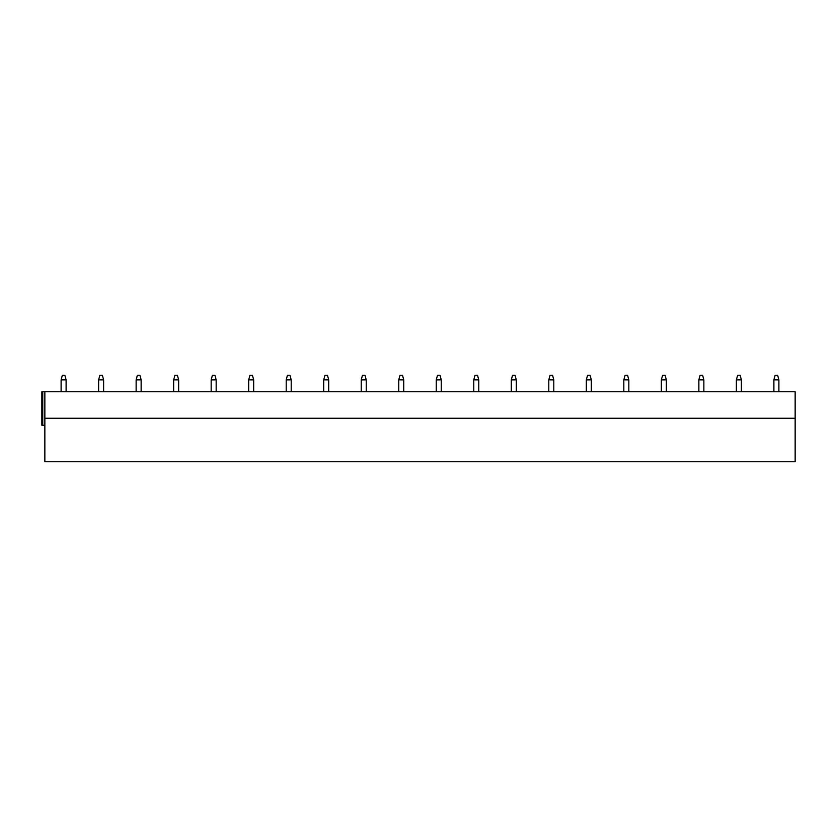 <?xml version="1.0" encoding="UTF-8"?>
<svg xmlns="http://www.w3.org/2000/svg" width="837" height="837" viewBox="0 0 837 837"><rect width="100%" height="100%" fill="white"/><g stroke="black" fill="none" stroke-linecap="round" stroke-linejoin="round"><path stroke-width="1.26" d="M795.15 418.249L44.853 418.249L44.853 461.762L795.15 461.762L795.15 391.737L41.85 391.737L41.85 425.248L44.853 425.248M44.853 418.249L44.853 391.737M61.111 379.883L66.113 379.883L64.857 375.238L62.356 375.238L61.111 379.883L61.111 391.737M66.113 379.883L66.113 391.737M98.62 379.883L103.621 379.883L102.376 375.238L99.875 375.238L98.62 379.883L98.62 391.737M103.621 379.883L103.621 391.737M136.138 379.883L141.139 379.883L139.894 375.238L137.383 375.238L136.138 379.883L136.138 391.737M141.139 379.883L141.139 391.737M173.657 379.883L178.658 379.883L177.402 375.238L174.902 375.238L173.657 379.883L173.657 391.737M178.658 379.883L178.658 391.737M211.165 379.883L216.166 379.883L214.921 375.238L212.42 375.238L211.165 379.883L211.165 391.737M216.166 379.883L216.166 391.737M248.683 379.883L253.684 379.883L252.429 375.238L249.928 375.238L248.683 379.883L248.683 391.737M253.684 379.883L253.684 391.737M286.202 379.883L291.203 379.883L289.947 375.238L287.447 375.238L286.202 379.883L286.202 391.737M291.203 379.883L291.203 391.737M323.71 379.883L328.711 379.883L327.466 375.238L324.965 375.238L323.71 379.883L323.71 391.737M328.711 379.883L328.711 391.737M361.228 379.883L366.229 379.883L364.974 375.238L362.473 375.238L361.228 379.883L361.228 391.737M366.229 379.883L366.229 391.737M398.747 379.883L403.748 379.883L402.492 375.238L399.992 375.238L398.747 379.883L398.747 391.737M403.748 379.883L403.748 391.737M436.255 379.883L441.256 379.883L440.011 375.238L437.51 375.238L436.255 379.883L436.255 391.737M441.256 379.883L441.256 391.737M473.773 379.883L478.774 379.883L477.519 375.238L475.018 375.238L473.773 379.883L473.773 391.737M478.774 379.883L478.774 391.737M511.292 379.883L516.293 379.883L515.037 375.238L512.537 375.238L511.292 379.883L511.292 391.737M516.293 379.883L516.293 391.737M548.8 379.883L553.801 379.883L552.556 375.238L550.055 375.238L548.8 379.883L548.8 391.737M553.801 379.883L553.801 391.737M586.318 379.883L591.32 379.883L590.064 375.238L587.564 375.238L586.318 379.883L586.318 391.737M591.32 379.883L591.32 391.737M623.827 379.883L628.838 379.883L627.583 375.238L625.082 375.238L623.827 379.883L623.827 391.737M628.838 379.883L628.838 391.737M661.345 379.883L666.346 379.883L665.101 375.238L662.601 375.238L661.345 379.883L661.345 391.737M666.346 379.883L666.346 391.737M698.864 379.883L703.865 379.883L702.609 375.238L700.109 375.238L698.864 379.883L698.864 391.737M703.865 379.883L703.865 391.737M736.372 379.883L741.383 379.883L740.128 375.238L737.627 375.238L736.372 379.883L736.372 391.737M741.383 379.883L741.383 391.737M773.89 379.883L778.891 379.883L777.646 375.238L775.146 375.238L773.89 379.883L773.89 391.737M778.891 379.883L778.891 391.737M42.75 391.737L42.75 425.248"/></g></svg>
